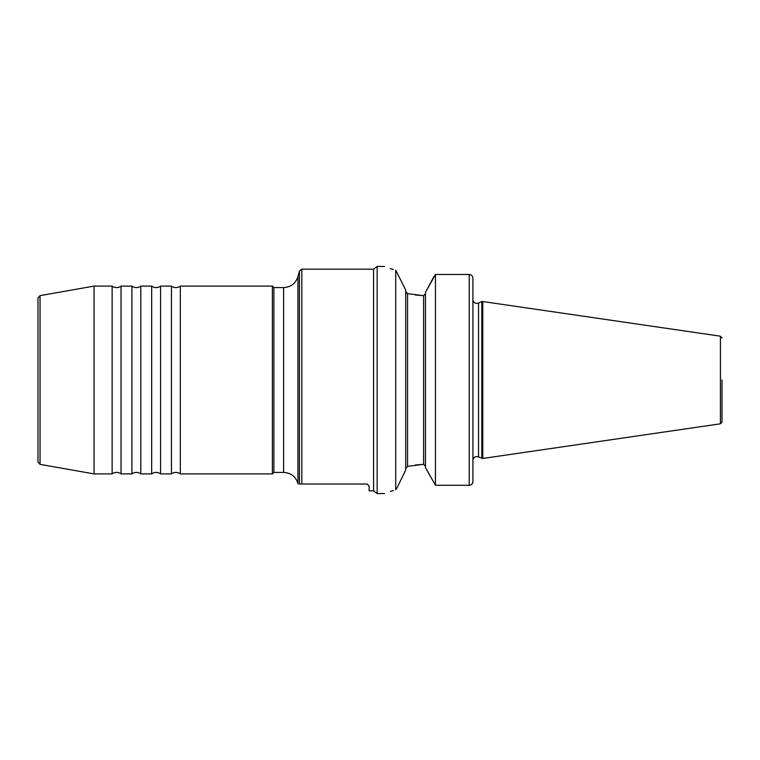 <?xml version="1.0" encoding="UTF-8"?>
<svg xmlns="http://www.w3.org/2000/svg" width="760" height="760" viewBox="0 0 760 760"><rect width="100%" height="100%" fill="white"/><g stroke="black" fill="none" stroke-linecap="round" stroke-linejoin="round"><path stroke-width="1.14" d="M131.898 473.898L131.898 286.102A7.41 7.41 0 0 0 140.799 286.102L140.799 473.898A7.41 7.41 0 0 0 131.898 473.898L121.03 473.898L121.03 286.102A7.41 7.41 0 0 1 112.129 286.102L94.059 286.102L94.059 473.898L40.042 464.379L38 461.947L38 298.053L40.042 295.621L40.042 464.379M151.667 473.898L151.667 286.102A7.41 7.41 0 0 0 160.569 286.102L160.569 473.898A7.41 7.41 0 0 0 151.667 473.898L140.799 473.898M121.03 473.898A7.41 7.41 0 0 0 112.129 473.898L112.129 286.102M171.437 473.898L171.437 286.102A7.41 7.41 0 0 0 180.339 286.102L180.339 473.898A7.41 7.41 0 0 0 171.437 473.898L160.569 473.898M38 304.066L38 380M38 455.933L38 461.947M405.697 469.984L396.967 488.062L405.697 469.984L405.697 290.016L395.713 270.18C380.988 265.335 380.988 265.335 395.713 270.18L395.713 489.82C380.988 494.665 380.988 494.665 395.713 489.82L396.967 488.062M425.467 466.327L423.615 464.312L407.55 466.355L405.697 468.768M426.436 469.395L435.452 485.288L469.205 485.288L435.452 485.288L425.467 467.571L425.467 292.429L433.988 276.431M722 380L722 421.971L722 380M373.578 490.827L373.578 269.173L301.824 269.173L301.824 484.034L367.147 484.034L369.123 486.01L369.123 490.827L373.578 490.827L377.15 493.563L377.15 266.437L373.578 269.173M283.613 472.416L283.613 287.584C290.861 287.137 295.64 283.48 297.939 276.592L297.939 483.408C295.64 476.52 290.861 472.862 283.613 472.416L273.885 472.416L272.403 473.898L272.403 286.102L180.339 286.102M273.885 472.416L273.885 287.584L272.403 286.102M481.811 458.46L481.811 301.54L482.799 301.54L482.799 458.46L478.534 456.931L478.534 303.069L476.872 303.44C474.791 303.287 473.49 302.204 472.976 300.181M393.376 490.523L390.374 491.483M415.302 294.994L423.615 295.688L407.55 293.645L405.697 291.232M435.452 485.288L435.452 274.464L426.436 290.605M297.939 276.592L299.44 271.006L299.44 484.034C297.673 484.034 297.673 484.034 299.44 484.034L301.824 484.034M472.91 301.71L472.91 278.435M472.91 461.671L472.91 481.565C472.748 483.778 471.513 485.013 469.205 485.288L469.205 274.464C471.523 274.749 472.758 276.032 472.91 278.302L472.91 481.565L472.33 483.569M425.467 293.673L423.615 295.688L423.615 464.312L415.302 465.006M471.257 484.661L470.677 484.975M469.205 274.464L435.452 274.464M406.277 292.799L407.55 293.645L407.55 466.355M390.26 268.479L393.262 269.448M722 421.971L720.413 423.805L720.413 336.195L482.799 301.54M472.976 459.819C473.49 457.795 474.791 456.712 476.872 456.56L478.534 456.931M272.403 473.898L180.339 473.898M720.413 423.805L482.799 458.46M384.57 493.563L377.15 493.563M112.129 473.898L94.059 473.898M299.44 271.006L301.824 269.173M297.939 483.408L298.11 484.034M384.57 266.437L377.15 266.437M478.534 303.069L481.811 301.54M283.613 287.584L273.885 287.584M40.042 295.621L94.059 286.102M720.413 336.195L722 338.029M171.437 286.102L160.569 286.102M151.667 286.102L140.799 286.102M131.898 286.102L121.03 286.102"/></g></svg>

